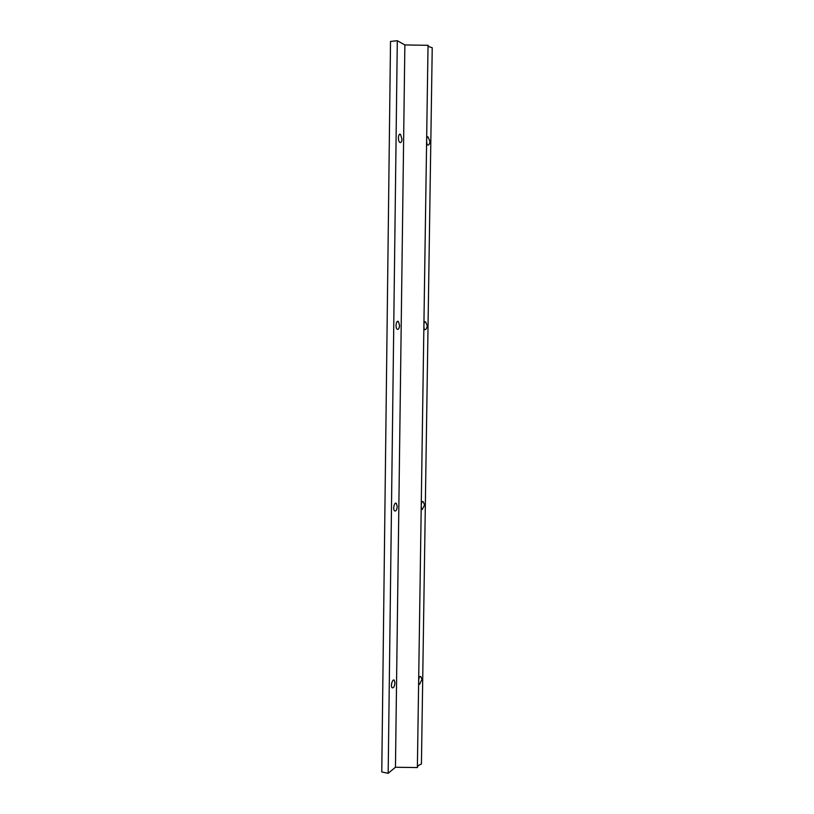 <?xml version="1.0" encoding="UTF-8"?>
<svg xmlns="http://www.w3.org/2000/svg" width="814" height="814" viewBox="0 0 814 814"><rect width="100%" height="100%" fill="white"/><g stroke="black" fill="none" stroke-linecap="round" stroke-linejoin="round"><path stroke-width="1.22" d="M419.658 684.259L421.937 679.436L420.919 676.77C418.589 674.745 418.376 682.875 418.915 684.228L419.658 684.259M427.238 325.803L425.671 322.008C423.585 320.014 423.606 327.93 424.42 329.517C425.681 330.128 426.628 328.887 427.238 325.803M428.032 45.309L417.379 767.5C417.511 766.086 418.864 764.936 421.428 764.051L432.234 47.731C429.538 47.07 428.144 46.266 428.032 45.309L404.863 44.943L397.303 40.7L390.517 41.443L381.766 771.967L388.166 773.3L397.303 40.7M417.379 767.5L428.032 45.269M422.252 509.432L424.552 505.016L423.28 501.851C421.021 499.847 420.97 507.753 421.611 509.238L422.252 509.432M430.006 141.575L428.093 137.027C426.292 135.032 426.282 143.264 427.381 144.902C428.652 145.492 429.527 144.383 430.006 141.575M417.379 767.561L395.451 767.256L388.166 773.3M395.451 767.256L404.863 44.943M394.922 682.834C394.515 686.578 393.579 688.217 392.114 687.749C390.333 686.141 392.592 678.266 394.271 680.229L394.922 682.834M397.201 506.573C396.866 510.022 395.98 511.457 394.556 510.877C392.592 509.208 394.485 501.414 396.357 503.428L397.201 506.573M401.943 139.123C401.75 141.951 401.027 143.05 399.786 142.43C397.537 140.791 398.331 132.448 400.549 134.473L401.943 139.123M399.542 325.407C399.277 328.551 398.463 329.802 397.11 329.161C394.983 327.482 396.387 319.546 398.443 321.591L399.542 325.407M424.532 321.998L425.671 322.008M422.151 501.75L423.28 501.851M419.882 676.597L420.919 676.77M427.075 137.088L428.093 137.027M393.376 680.077L394.271 680.229M395.258 503.327L396.357 503.428M399.267 134.564L400.549 134.473M397.201 321.571L398.443 321.591"/></g></svg>
